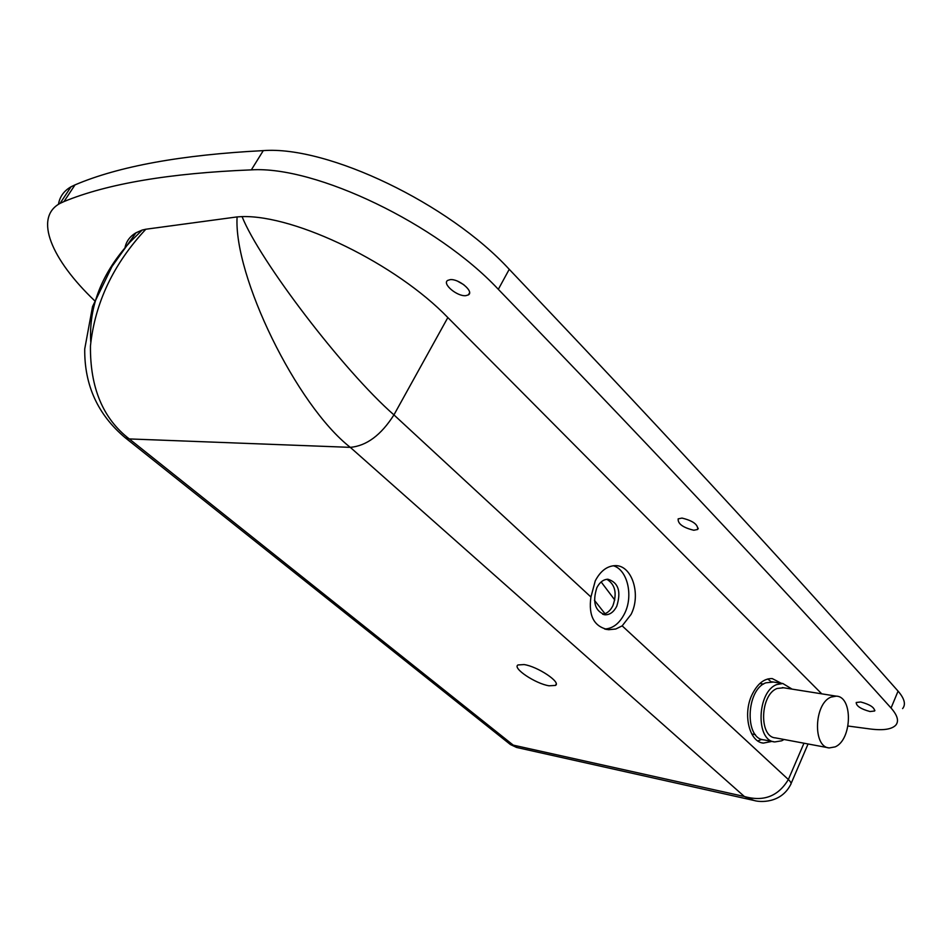 <?xml version="1.0" encoding="UTF-8"?>
<svg xmlns="http://www.w3.org/2000/svg" width="952" height="952" viewBox="0 0 952 952"><rect width="100%" height="100%" fill="white"/><g stroke="black" fill="none" stroke-linecap="round" stroke-linejoin="round"><path stroke-width="1.43" d="M622.168 625.869L631.069 614.409C641.434 594.369 631.831 564.643 614.944 565.655C606.912 566.071 600.355 571.14 595.262 580.863L590.93 596.999C588.288 616.087 594.215 626.987 608.733 629.712L615.801 628.998L622.168 625.869L788.363 779.521L803.976 743.214M604.663 629.034C612.898 628.594 619.538 623.429 624.572 613.564C633.58 595.94 627.558 569.76 613.35 565.75M524.076 664.567C537.571 666.471 561.323 682.31 555.492 685.428L549.066 685.797C535.512 683.726 512.2 668.173 517.959 664.96L524.076 664.567M761.862 739.395L757.804 740.93M771.977 741.406L763.337 743.096C749.391 742.013 742.643 714.428 751.866 695.055C757.268 683.857 764.051 678.371 772.227 678.574L781.294 683.274M870.009 711.537L874.614 711.013C874.531 707.479 869.902 704.468 860.727 701.981L856.205 702.505C856.253 706.027 860.858 709.038 870.009 711.537M693.794 530.252L697.697 529.467C698.078 524.516 692.842 520.72 681.977 518.078L678.157 518.864C677.753 523.802 682.965 527.598 693.794 530.252M465.79 295.667L468.396 294.894C474.286 291.598 458.805 278.567 450.201 279.65L447.714 280.4C441.823 283.744 457.174 296.655 465.79 295.667M94.641 300.725C51.646 259.765 33.403 217.663 60.071 203.383L64.01 201.55C107.362 183.7 169.813 173.145 251.34 169.873C315.683 165.66 437.42 224.148 498.324 289.325C672.909 469.812 794.837 601.081 891.06 708.026C897.569 715.452 899.128 721.176 895.749 725.198C891.691 729.339 883.266 730.612 870.461 729.018L848.018 726.031M602.664 614.266C606.888 613.671 610.292 610.839 612.874 605.769C617.241 593.298 615.23 584.468 606.852 579.292M616.753 606.257C613.838 611.898 610.042 614.742 605.341 614.813C595.071 611.351 592.239 602.307 596.856 587.693C599.7 582.231 603.389 579.411 607.923 579.232C618.395 582.493 621.335 591.501 616.753 606.257M58.465 204.323C59.714 196.731 63.903 190.888 71.019 186.794L74.994 184.89C118.762 166.255 181.523 154.831 263.287 150.618C327.821 145.632 449.023 203.716 509.237 269.309C681.977 450.891 802.75 583.231 898.069 691.128C904.519 698.625 906.018 704.444 902.603 708.597M767.752 678.966L771.096 681.763M90.761 341.97C88.703 306.401 101.828 273.081 130.103 242.034L142.157 230.063L136.005 232.788C129.71 236.489 125.997 241.701 124.879 248.412M142.157 230.063L145.834 229.23C113.419 263.954 94.962 302.855 90.452 345.933C90.035 387.666 102.971 418.666 129.282 438.932L513.247 745.13L510.427 744.547L516.591 747.451M754.151 800.501C759.886 802.298 780.842 803.607 790.577 784.734C791.624 783.639 790.886 781.901 788.363 779.521C778.284 796.288 763.623 801.953 744.369 796.503L754.151 800.501L516.984 747.534L513.247 745.13L744.369 796.503L350.3 447.357C296.262 405.1 233.585 275.878 237.096 216.913L145.834 229.23M237.096 216.913L242.07 216.604C259.527 260.479 343.196 370.399 393.938 414.893L590.93 596.999M821.754 693.841L447.845 317.563C396.353 264.085 295.846 214.997 242.07 216.604M136.005 232.788L111.967 266.548L92.546 306.568L84.728 348.967C84.311 385.167 97.83 414.774 125.295 437.801L510.427 744.547M463.874 284.767L457.46 281.114M594.453 600.331L604.996 613.719M835.094 746.892L829.228 747.927C812.532 747.165 814.103 703.302 831.096 697.078L836.272 696.15C853.159 696.424 852.099 739.99 835.094 746.892M828.276 747.748L775.475 737.883C758.696 737.05 760.124 694.424 777.189 688.463L783.639 687.784M784.043 739.49L781.711 740.799L774.797 741.929C755.329 740.906 757.042 691.39 776.844 684.536L782.818 683.512L792.088 689.117M773.714 741.727L763.897 739.871C744.416 738.835 746.094 689.605 765.908 682.81L773.369 682.037M447.845 317.563L393.938 414.893C381.109 435.076 366.556 445.905 350.3 447.357L129.282 438.932L125.295 437.801M251.34 169.873L263.287 150.618M498.324 289.325L509.237 269.309M64.01 201.55L74.994 184.89M891.06 708.026L898.069 691.128M614.79 599.998L601.152 581.958M605.639 629.272L608.733 629.712M556.194 683.988L555.492 685.428M763.337 743.096L762.159 742.869M874.614 711.013L874.888 710.335M697.697 529.467L698.268 528.265M468.396 294.894L469.538 292.823M605.341 614.813L603.794 614.611M60.071 203.383L71.019 186.794M808.069 743.976L791.053 783.639M755.388 734.635L751.735 733.944M763.492 684.083L759.827 683.512M782.818 683.512L771.893 681.799M836.272 696.15L782.389 687.582"/></g></svg>

